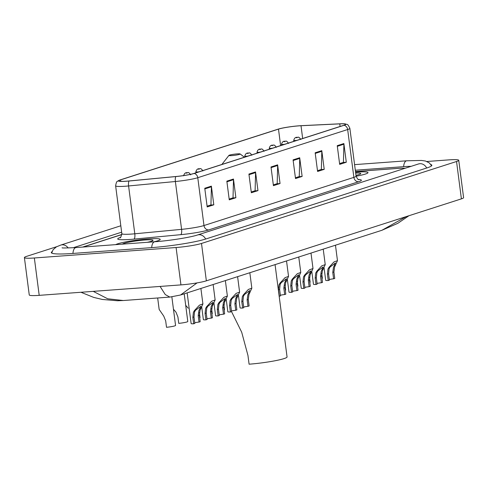 <?xml version="1.0" encoding="UTF-8"?>
<svg xmlns="http://www.w3.org/2000/svg" width="488" height="488" viewBox="0 0 488 488"><rect width="100%" height="100%" fill="white"/><g stroke="black" fill="none" stroke-linecap="round" stroke-linejoin="round"><path stroke-width="0.73" d="M121.86 234.576L83.045 247.05M404.875 168.342A14.207 1.433 -7.4 0 0 398.086 168.378L355.478 171.526M411.122 166.335A25.571 2.586 -7.4 0 0 403.387 166.676L355.307 170.227M121.646 232.184L73.182 247.758M56.706 246.69L26.602 256.365A18.941 1.915 -7.4 0 0 24.4 257.579A18.941 1.915 -7.4 0 0 34.349 257.981L176.095 247.52A18.941 1.915 -7.4 0 0 201.501 243.457L456.542 161.498A18.941 1.915 -7.4 0 0 458.744 160.278A18.941 1.915 -7.4 0 0 448.795 159.881L426.933 161.491M24.4 257.579L29.256 294.953A18.941 1.915 -7.4 0 0 39.205 295.35L180.944 284.894A18.941 1.915 -7.4 0 0 206.357 280.832L461.398 198.866A18.941 1.915 -7.4 0 0 463.6 197.652L458.744 160.278M52.094 251.619A40.724 4.117 -7.4 0 0 51.301 252.595A40.724 4.117 -7.4 0 0 72.694 253.455L151.439 247.642A40.724 4.117 -7.4 0 0 206.07 238.913L427.104 167.878A40.724 4.117 -7.4 0 0 431.843 165.261A40.724 4.117 -7.4 0 0 430.831 164.523M197.073 282.894L180.542 295.002L381.897 230.287L406.297 216.574M180.542 295.002L169.8 297.088L165.255 294.557L160.082 286.432M93.245 291.366L107.696 298.79L123.324 300.523L117.51 300.754L102.315 299.455L93.708 297.406L80.947 292.269M154.025 241.81A22.729 2.3 -7.4 0 0 160.216 239.388A22.729 2.3 -7.4 0 0 148.279 238.913A22.729 2.3 -7.4 0 0 115.68 244.641A22.729 2.3 -7.4 0 1 148.279 238.913A22.729 2.3 -7.4 0 1 160.216 239.388A22.729 2.3 -7.4 0 1 154.025 241.81M356.087 176.217A22.729 2.3 -7.4 0 0 368.007 172.618A22.729 2.3 -7.4 0 0 356.063 172.136A22.729 2.3 -7.4 0 0 355.563 172.172A22.729 2.3 -7.4 0 1 356.063 172.136A22.729 2.3 -7.4 0 1 368.007 172.618A22.729 2.3 -7.4 0 1 356.087 176.217M126.758 181.164A15.152 1.531 172.6 0 1 118.797 180.841A15.152 1.531 172.6 0 1 120.56 179.871L278.483 129.119A15.152 1.531 172.6 0 1 301.011 125.733L339.764 123.867A15.152 1.531 172.6 0 1 345.528 124.324A15.152 1.531 172.6 0 1 343.765 125.294L193.876 173.466A15.152 1.531 172.6 0 1 175.954 176.51L129.167 180.956A15.152 1.531 172.6 0 1 126.758 181.164M126.581 181.219A15.531 1.568 -7.4 0 0 129.052 181.011L175.839 176.564A15.531 1.568 -7.4 0 0 194.206 173.441L344.095 125.27A15.531 1.568 -7.4 0 0 344.87 123.854A15.531 1.568 -7.4 0 0 339.996 123.806L301.242 125.672A15.531 1.568 -7.4 0 0 278.154 129.143L120.231 179.895A15.531 1.568 -7.4 0 0 119.316 180.224A15.531 1.568 -7.4 0 0 126.581 181.219M121.866 234.472L82.631 247.081M404.973 168.311A14.207 1.433 -7.4 0 0 398.391 168.384L355.484 171.55M321.787 150.652L324.215 169.336L317.59 171.465L315.163 152.781L321.787 150.652A3.788 3.3 -107.8 0 1 321.824 151.304L315.248 153.415M343.869 143.551L346.297 162.242L339.672 164.371L337.245 145.68L343.869 143.551A3.788 3.3 -107.8 0 1 343.906 144.204L337.33 146.321M255.541 171.941L257.969 190.625L251.344 192.754L248.917 174.07L255.541 171.941A3.788 3.3 -107.8 0 1 255.578 172.593L249.002 174.704M233.465 179.035L235.887 197.719L229.262 199.848L226.841 181.164L233.465 179.035A3.788 3.3 -107.8 0 1 233.496 179.688L226.92 181.798M211.383 186.129L213.805 204.82L207.186 206.949L204.759 188.258L211.383 186.129A3.788 3.3 -107.8 0 1 211.414 186.782L204.838 188.899M299.705 157.746L302.133 176.43L295.508 178.559L293.081 159.875L299.705 157.746A3.788 3.3 -107.8 0 1 299.742 158.399L293.166 160.509M277.623 164.84L280.051 183.531L273.426 185.66L270.999 166.969L277.623 164.84A3.788 3.3 -107.8 0 1 277.66 165.493L271.084 167.61M280.051 183.531L276.794 183.769M273.329 184.885L277.184 183.647L277.66 165.493M302.133 176.43L298.876 176.674M295.411 177.784L299.266 176.546L299.742 158.399M213.805 204.82L210.554 205.058M207.083 206.174L210.938 204.936L211.414 186.782M235.887 197.719L232.63 197.963M229.165 199.073L233.02 197.835L233.496 179.688M257.969 190.625L254.712 190.863M251.247 191.979L255.102 190.741L255.578 172.593M346.297 162.242L343.04 162.48M339.569 163.596L343.424 162.358L343.906 144.204M324.215 169.336L320.958 169.574M317.487 170.69L321.348 169.452L321.824 151.304M147.278 242.31A15.439 1.562 -7.4 0 0 152.933 240.499A15.439 1.562 -7.4 0 0 144.881 240.004A15.439 1.562 -7.4 0 0 122.427 244.146M237.186 153.891A5.679 0.573 -7.4 0 0 228.921 155.41A5.679 0.573 -7.4 0 0 231.885 155.593A5.679 0.573 -7.4 0 0 237.711 154.812A5.679 0.573 -7.4 0 0 240.133 153.952A5.679 0.573 -7.4 0 0 237.186 153.891M231.525 311.594L241.694 332.212L247.953 355.447L249.087 364.194A26.041 2.629 -7.4 0 0 287.06 356.935L275.067 264.618M355.972 175.338A15.439 1.562 -7.4 0 0 360.717 173.722A15.439 1.562 -7.4 0 0 355.679 173.057M157.673 297.985L159.161 309.441L163.736 316.084L165.688 320.89L166.518 327.302A7.1 0.72 172.6 0 0 175.564 325.435L171.855 296.893M173.46 309.227L175.967 312.149L177.919 316.962L178.748 323.367A7.1 0.72 172.6 0 0 187.795 321.5L184.202 293.825M199.385 312.588L200.031 317.572A7.1 0.72 172.6 0 1 199.677 317.853M185.69 305.299L188.203 308.221M211.615 308.654L212.262 313.638A7.1 0.72 172.6 0 1 211.914 313.918M223.846 304.726L224.498 309.709A7.1 0.72 172.6 0 1 224.144 309.99M285.016 285.065L285.663 290.049A7.1 0.72 172.6 0 1 285.309 290.329M297.247 281.137L297.894 286.12A7.1 0.72 172.6 0 1 297.546 286.401M309.477 277.202L310.124 282.186A7.1 0.72 172.6 0 1 309.776 282.467M321.714 273.274L322.361 278.258A7.1 0.72 172.6 0 1 322.013 278.538M194.743 322.757A4.734 0.476 172.6 0 1 199.043 322.062L198.207 315.651L198.915 310.606L200.824 306.263L195.554 310.222L194.499 312.027L193.992 317.005L194.828 323.416L193.687 323.782A7.1 0.72 172.6 0 1 191.131 323.562L187.148 292.873M193.687 323.782L192.858 317.371L193.394 312.381L194.419 310.588L199.433 305.171L202.904 303.914L200.019 310.252L199.348 315.285L200.178 321.696L199.043 322.062M206.973 318.829A4.734 0.476 172.6 0 1 211.274 318.127L210.444 311.722L211.145 306.678L213.055 302.334L207.79 306.293L206.729 308.093L206.229 313.076L207.058 319.481L205.924 319.847A7.1 0.72 172.6 0 1 203.368 319.628L201.745 307.135M205.924 319.847L205.088 313.442L205.625 308.446L206.656 306.659L211.67 301.242L215.141 299.98L212.249 306.318L211.579 311.356L212.414 317.761L211.274 318.127M219.21 314.894A4.734 0.476 172.6 0 1 223.504 314.199L222.674 307.788L223.382 302.743L225.291 298.4L220.021 302.359L218.966 304.164L218.459 309.142L219.295 315.553L218.154 315.919A7.1 0.72 172.6 0 1 215.598 315.699L213.976 303.207M218.154 315.919L217.325 309.508L217.861 304.518L218.886 302.725L223.9 297.314L227.371 296.051L224.486 302.389L223.815 307.422L224.645 313.833L223.504 314.199M231.44 310.966A4.734 0.476 172.6 0 1 235.741 310.264L234.905 303.859L235.612 298.815L237.522 294.471L232.257 298.43L231.196 300.23L230.696 305.214L231.525 311.618L230.385 311.984A7.1 0.72 172.6 0 1 227.835 311.765L226.212 299.278M230.385 311.984L229.555 305.579L230.092 300.59L231.117 298.796L236.131 293.38L239.608 292.117L236.717 298.461L236.046 303.493L236.875 309.898L235.741 310.264M243.677 307.031A4.734 0.476 172.6 0 1 247.971 306.336L247.141 299.925L247.849 294.88L249.758 290.537L244.488 294.496L243.433 296.301L242.926 301.279L243.762 307.69L242.621 308.056A7.1 0.72 172.6 0 1 240.066 307.837L238.443 295.344M242.621 308.056L241.786 301.645L242.329 296.655L243.353 294.862L248.368 289.451L251.839 288.188L248.947 294.526L248.276 299.559L249.112 305.97L247.971 306.336M280.374 295.24A4.734 0.476 172.6 0 1 284.669 294.538L283.839 288.134L284.547 283.089L286.456 278.746L281.186 282.704L280.13 284.504L279.624 289.488L280.46 295.893L279.319 296.259A7.1 0.72 172.6 0 1 279.179 296.265M279.319 296.259L278.489 289.854L279.026 284.864L280.051 283.07L285.065 277.654L288.536 276.391L285.651 282.735L284.98 287.767L285.809 294.173L284.669 294.538M292.605 291.305A4.734 0.476 172.6 0 1 296.905 290.61L296.07 284.205L296.777 279.154L298.686 274.811L293.422 278.776L292.361 280.576L291.861 285.553L292.69 291.964L291.556 292.33A7.1 0.72 172.6 0 1 289 292.111L287.377 279.618M291.556 292.33L290.72 285.919L291.257 280.929L292.281 279.136L297.302 273.725L300.773 272.463L297.881 278.8L297.21 283.839L298.046 290.244L296.905 290.61M304.841 287.377A4.734 0.476 172.6 0 1 309.136 286.676L308.306 280.271L309.014 275.226L310.923 270.883L305.653 274.842L304.597 276.641L304.091 281.625L304.927 288.03L303.786 288.396A7.1 0.72 172.6 0 1 301.23 288.176L299.608 275.69M303.786 288.396L302.957 281.991L303.493 277.001L304.518 275.208L309.532 269.791L313.003 268.528L310.118 274.872L309.447 279.905L310.276 286.31L309.136 286.676M317.072 283.443A4.734 0.476 172.6 0 1 321.372 282.747L320.537 276.342L321.244 271.291L323.154 266.948L317.883 270.913L316.828 272.713L316.328 277.696L317.157 284.101L316.017 284.467A7.1 0.72 172.6 0 1 313.467 284.248L311.844 271.755M316.017 284.467L315.187 278.062L315.724 273.066L316.749 271.273L321.763 265.862L325.234 264.6L322.348 270.938L321.677 275.976L322.507 282.381L321.372 282.747M329.308 279.514A4.734 0.476 172.6 0 1 333.603 278.813L332.773 272.408L333.475 267.363L335.39 263.02L330.12 266.979L329.058 268.784L328.558 273.762L329.394 280.167L328.253 280.533A7.1 0.72 172.6 0 1 325.697 280.313L324.075 267.827M328.253 280.533L327.418 274.128L327.954 269.138L328.985 267.345L333.999 261.928L337.47 260.665L334.579 267.009L333.908 272.042L334.744 278.447L333.603 278.813M354.581 164.633L406.724 160.79A7.576 3.63 85.8 0 0 406.315 160.869A7.576 3.63 85.8 0 0 403.643 166.658M426.671 168.018A7.576 6.606 -107.8 0 0 418.521 163.956L197.487 234.99C190.778 237.284 169.44 240.761 154.781 241.755L76.03 247.569C66.106 248.038 61.476 248.105 62.147 247.764M205.637 239.047A7.576 6.606 -107.8 0 0 197.487 234.99M151.695 247.623A7.576 3.63 -94.2 0 1 154.781 241.755M72.95 253.437A7.576 3.63 -94.2 0 1 76.03 247.569M51.704 253.077L53.082 249.734L56.395 246.861L60.719 245.086A7.576 6.606 72.2 0 1 68.18 247.965M461.398 198.866L456.542 161.498M206.357 280.832L201.501 243.457M180.944 284.894L176.095 247.52M39.205 295.35L34.349 257.981M120.56 179.871L120.749 181.335M344.095 125.27A4.734 4.13 72.2 0 1 347.663 129.534L197.774 177.705A18.941 1.915 172.6 0 1 175.375 181.512L128.588 185.959A18.941 1.915 172.6 0 1 125.575 186.215A18.941 1.915 172.6 0 1 115.626 185.818L121.835 233.654A18.941 1.915 -7.4 0 0 131.784 234.051A18.941 1.915 -7.4 0 0 134.798 233.795L181.585 229.348A18.941 1.915 -7.4 0 0 203.984 225.541L353.873 177.37A18.941 1.915 -7.4 0 0 356.081 176.156C357.442 178.925 358.351 180.084 358.808 179.645M129.052 181.011A4.734 1.519 -95.4 0 0 128.588 185.959L134.798 233.795A4.734 1.519 84.6 0 1 133.95 239.114A23.674 2.391 172.6 0 1 120.499 237.412M358.332 179.45A23.674 2.391 172.6 0 1 358.625 181.737L208.736 229.909A4.734 4.13 -107.8 0 1 203.984 225.541L197.774 177.705A4.734 4.13 -107.8 0 0 194.206 173.441M344.87 123.854L346.913 124.409C347.554 124.178 348.542 125.483 349.865 128.32A18.941 1.915 172.6 0 1 347.663 129.534L353.873 177.37A4.734 4.13 -107.8 0 0 358.625 181.737M208.736 229.909A23.674 2.391 172.6 0 1 180.737 234.667A4.734 1.519 84.6 0 0 181.585 229.348L175.375 181.512A4.734 1.519 -95.4 0 1 175.839 176.564M180.737 234.667L133.95 239.114M339.764 123.867L340.099 126.471M301.011 125.733L302.67 138.501M278.483 129.119L280.624 145.589M186.282 173.185L187.386 172.825L186.282 173.185M199.006 171.819A3.55 0.36 172.6 0 1 197.713 171.941A3.55 0.36 172.6 0 1 195.847 171.868L195.969 172.795M198.518 169.251L199.623 168.897L198.518 169.251M247.934 156.093A3.55 0.36 172.6 0 1 246.647 156.215A3.55 0.36 172.6 0 1 244.781 156.142L244.903 157.069M247.446 153.525L248.551 153.171L247.446 153.525M260.171 152.158A3.55 0.36 172.6 0 1 258.878 152.286A3.55 0.36 172.6 0 1 257.017 152.207L257.133 153.134M259.683 149.596L260.787 149.243L259.683 149.596M272.402 148.23A3.55 0.36 172.6 0 1 271.114 148.352A3.55 0.36 172.6 0 1 269.248 148.279L269.37 149.206M271.914 145.662L273.018 145.308L271.914 145.662M284.632 144.296A3.55 0.36 172.6 0 1 283.345 144.424A3.55 0.36 172.6 0 1 281.478 144.35L281.6 145.272M284.15 141.733L285.254 141.38L284.15 141.733M296.869 140.367A3.55 0.36 172.6 0 1 295.582 140.489A3.55 0.36 172.6 0 1 293.715 140.416L293.837 141.343M296.381 137.799L297.485 137.445L296.381 137.799M194.419 310.588L195.554 310.222M199.787 308.861L200.922 308.501M198.207 315.651L199.348 315.285M192.858 317.371L193.992 317.005M206.656 306.659L207.79 306.293M212.018 304.933L213.158 304.567M210.444 311.722L211.579 311.356M205.088 313.442L206.229 313.076M218.886 302.725L220.021 302.359M224.254 301.005L225.389 300.639M222.674 307.788L223.815 307.422M217.325 309.508L218.459 309.142M231.117 298.796L232.257 298.43M236.485 297.07L237.619 296.704M234.905 303.859L236.046 303.493M229.555 305.579L230.696 305.214M243.353 294.862L244.488 294.496M248.721 293.142L249.856 292.776M247.141 299.925L248.276 299.559M241.786 301.645L242.926 301.279M280.051 283.07L281.186 282.704M285.419 281.344L286.554 280.978M283.839 288.134L284.98 287.767M278.489 289.854L279.624 289.488M292.281 279.136L293.422 278.776M297.649 277.416L298.79 277.05M296.07 284.205L297.21 283.839M290.72 285.919L291.861 285.553M304.518 275.208L305.653 274.842M309.886 273.481L311.021 273.115M308.306 280.271L309.447 279.905M302.957 281.991L304.091 281.625M316.749 271.273L317.883 270.913M322.117 269.553L323.251 269.187M320.537 276.342L321.677 275.976M315.187 278.062L316.328 277.696M328.985 267.345L330.12 266.979M334.353 265.618L335.488 265.252M332.773 272.408L333.908 272.042M327.418 274.128L328.558 273.762M60.719 245.086L120.811 225.773M431.575 165.835L429.391 162.955L425.457 161.016L421.443 160.442L406.724 160.79M419.595 163.724L418.521 163.956M169.8 297.088L123.324 300.523M381.897 230.287L397.854 223.297L408.938 215.726M119.316 180.224L117.492 181.274C116.803 181.213 116.181 182.726 115.626 185.818M349.865 128.32L356.081 176.156M120.091 237.723L120.085 237.723C120.408 238.345 120.987 236.985 121.835 233.654M228.921 155.41L221.869 164.468M240.133 153.952L244.421 157.221M190.662 174.881C189.314 172.764 188.264 172.075 187.514 172.801C185.599 172.301 184.299 173.301 183.616 175.796M202.892 170.952C201.544 168.836 200.495 168.14 199.751 168.872C197.835 168.372 196.536 169.366 195.847 171.868M251.826 155.227C250.478 153.11 249.429 152.415 248.679 153.147C246.763 152.646 245.464 153.641 244.781 156.142M264.057 151.298C262.709 149.182 261.659 148.486 260.915 149.212C259 148.712 257.701 149.712 257.017 152.207M276.293 147.364C274.945 145.247 273.896 144.552 273.146 145.284C271.23 144.784 269.931 145.778 269.248 148.279M288.524 143.435C287.176 141.319 286.127 140.623 285.382 141.349C283.467 140.849 282.168 141.849 281.478 144.35M300.754 139.501C299.406 137.384 298.363 136.689 297.613 137.421C295.697 136.921 294.398 137.915 293.715 140.416M202.904 303.914L200.897 288.457M215.141 299.98L213.134 284.522M227.371 296.051L225.364 280.594M239.608 292.117L237.601 276.659M251.839 288.188L249.832 272.731M288.536 276.391L286.529 260.94M300.773 272.463L298.766 257.005M313.003 268.528L310.996 253.077M325.234 264.6L323.227 249.142M337.47 260.665L335.463 245.214"/></g></svg>
